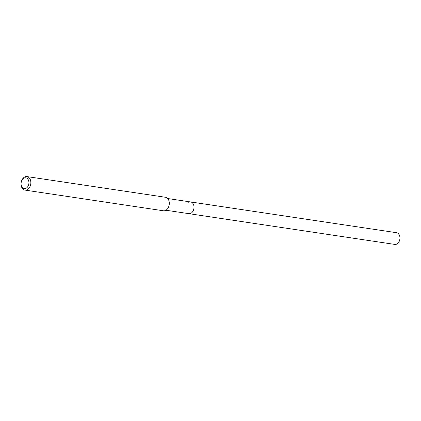 <?xml version="1.0" encoding="UTF-8"?>
<svg xmlns="http://www.w3.org/2000/svg" width="421" height="421" viewBox="0 0 421 421"><rect width="100%" height="100%" fill="white"/><g stroke="black" fill="none" stroke-linecap="round" stroke-linejoin="round"><path stroke-width="0.63" d="M165.932 210.232L394.824 244.412A5.92 4.21 -81.5 0 0 396.782 244.069A5.92 4.21 -81.5 0 0 399.95 237.812A5.92 4.21 -81.5 0 0 396.571 232.702L190.634 201.948A5.92 4.21 98.5 0 1 194.007 207.064A5.92 4.21 98.5 0 1 190.839 213.321A5.92 4.21 98.5 0 1 188.882 213.657A5.92 4.21 -81.5 0 0 190.839 213.321A5.92 4.21 -81.5 0 0 194.007 207.064A5.92 4.21 -81.5 0 0 190.634 201.948A5.92 4.21 98.5 0 0 188.676 202.29M24.008 178.115A5.468 3.884 98.5 0 1 28.802 181.298A5.468 3.884 98.5 0 1 26.002 188.292A5.468 3.884 98.5 0 1 21.208 185.108A5.468 3.884 98.5 0 1 24.008 178.115M24.707 176.983A6.831 4.857 98.5 0 1 26.965 176.588A6.831 4.857 98.5 0 1 30.859 182.488A6.831 4.857 98.5 0 1 27.202 189.708A6.831 4.857 98.5 0 1 24.95 190.103A6.831 4.857 98.5 0 1 21.05 184.203A6.831 4.857 98.5 0 1 24.707 176.983M24.95 190.103L163.401 210.774A6.831 4.857 -81.5 0 0 165.658 210.384A6.831 4.857 -81.5 0 0 169.316 203.164A6.831 4.857 -81.5 0 0 165.421 197.265L26.965 176.588M167.679 198.523L190.634 201.948"/></g></svg>
